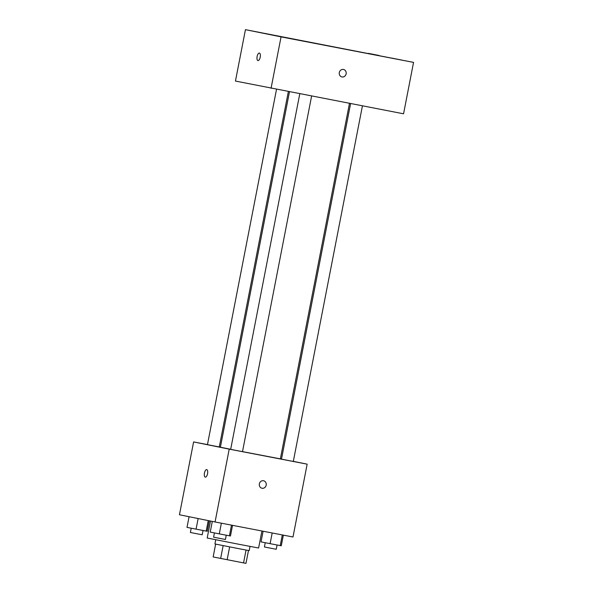 <?xml version="1.0" encoding="UTF-8"?>
<svg xmlns="http://www.w3.org/2000/svg" width="593" height="593" viewBox="0 0 593 593"><rect width="100%" height="100%" fill="white"/><g stroke="black" fill="none" stroke-linecap="round" stroke-linejoin="round"><path stroke-width="0.89" d="M246.051 550.052L243.553 562.905L245.976 563.35L248.474 550.504M243.553 562.905L213.146 556.953L215.644 544.122M229.647 546.894L227.149 559.74M223.146 545.619L220.648 558.473M250.016 546.412L249.201 550.63L239.179 548.74L214.925 543.966L215.741 539.749M210.485 521.047L207.187 538.014L238.349 544.166L258.6 548.014L261.906 531.002M293.327 461.354L307.159 464.156L293.001 536.991L215.066 521.973L179.449 514.761L193.607 441.926L207.461 444.594M307.159 464.156L229.217 449.138L215.066 521.973M259.363 483.844A3.817 3.469 -78.5 0 1 263.537 480.753A3.817 3.469 -78.5 0 1 266.175 485.185A3.817 3.469 -78.5 0 1 259.363 483.844M289.473 91.826L220.388 447.211L230.684 449.294M242.5 451.621L280.37 458.871L349.47 103.382M280.4 458.737L281.519 458.96M219.291 446.87L220.411 447.092M229.217 449.138L193.607 441.926M350.596 103.605L281.49 459.138L288.658 460.553L293.313 461.436L362.427 105.88M299.784 93.813L230.67 449.346L237.837 450.762L242.5 451.644L311.607 96.088M288.346 91.611L219.277 446.944L213.361 445.817L207.454 444.646L276.516 89.328M206.727 469.634A3.817 1.586 100.9 0 1 207.557 473.688A3.817 1.586 100.9 0 1 205.274 477.135A3.817 1.586 100.9 0 1 204.437 473.081A3.817 1.586 100.9 0 1 206.72 469.634A3.817 1.586 100.9 0 1 206.727 469.634A3.817 1.586 100.9 0 0 204.444 473.081A3.817 1.586 100.9 0 0 205.282 477.135M263.529 480.753A3.817 3.469 -78.5 0 1 266.175 485.185A3.817 3.469 -78.5 0 1 262.017 488.239M403.559 113.804L235.451 81.063L245.443 29.65L413.551 62.391L403.559 113.804M413.551 62.391L281.06 36.87L271.068 88.283M281.06 36.87L245.443 29.65M259.4 53.073A3.817 1.586 100.9 0 1 260.231 57.128A3.817 1.586 100.9 0 1 257.948 60.575A3.817 1.586 100.9 0 1 257.11 56.52A3.817 1.586 100.9 0 1 259.393 53.073A3.817 1.586 100.9 0 1 259.4 53.073A3.817 1.586 100.9 0 0 257.11 56.52A3.817 1.586 100.9 0 0 257.948 60.575M343.451 69.448A3.817 3.469 -78.5 0 1 343.48 69.448A3.817 3.469 -78.5 0 1 346.127 73.88A3.817 3.469 -78.5 0 1 339.322 72.524A3.817 3.469 -78.5 0 1 343.451 69.448M368.349 53.363L378.979 55.453L368.349 53.363M261.187 32.711L271.809 34.802L261.187 32.711M284.41 37.418L295.032 39.509L284.41 37.418M391.573 58.062L402.195 60.152L391.573 58.062M343.48 69.448A3.817 3.469 -78.5 0 1 346.127 73.88A3.817 3.469 -78.5 0 1 341.968 76.934M209.285 520.802L207.246 531.291L187.003 527.392L189.078 516.711M208.239 520.595L206.194 531.128M198.136 518.549L196.068 529.178M191.205 528.215L190.375 532.477L197.543 533.893L202.206 534.775L203.028 530.52M232.538 525.346L230.469 535.998L219.291 533.878L210.219 532.091L212.294 521.417M231.492 525.139L229.417 535.835M221.367 523.189L219.291 533.878M214.429 532.922L213.599 537.176L220.766 538.592L225.422 539.474L226.252 535.22M283.358 535.131L281.282 545.782L270.104 543.67L261.039 541.883L263.107 531.232M282.305 534.93L280.23 545.619M272.18 532.981L270.104 543.67M265.241 542.714L264.411 546.968L271.579 548.384L276.242 549.266L277.064 545.011"/></g></svg>
